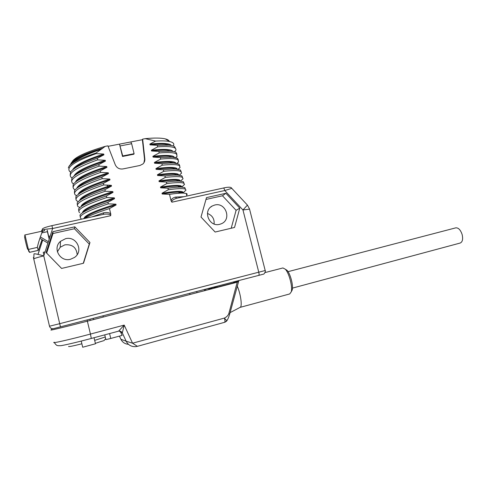 <?xml version="1.0" encoding="UTF-8"?>
<svg xmlns="http://www.w3.org/2000/svg" width="487" height="487" viewBox="0 0 487 487"><rect width="100%" height="100%" fill="white"/><g stroke="black" fill="none" stroke-linecap="round" stroke-linejoin="round"><path stroke-width="0.73" d="M209.55 288.249L209.714 288.572L209.666 288.219M215.077 286.813L214.706 287.689L214.53 286.959M210.086 289.26L210.067 288.115M213.982 287.099L214.517 288.109M215.924 286.593L215.814 287.488L233.742 282.85L235.538 281.772L237.102 281.474M233.456 282.04L233.742 282.85M227.502 319.752L226.449 321.286L224.677 322.291M208.68 288.761L208.88 289.576L208.643 288.487L209.714 288.572L209.702 288.207M41.705 230.278L41.657 230.406C42.01 229.712 45.668 229.079 52.639 228.513L43.763 255.894C37.523 257.386 34.193 258.433 33.761 259.035L33.408 257.434M176.544 198.288L176.282 198.343C172.879 199.609 171.412 200.894 171.893 202.19L171.083 200.821C171.308 199.104 172.751 197.862 175.417 197.095L183.684 196.718M186.685 195.074C187.373 194.35 187.239 193.82 186.284 193.479L183.295 193.095C180.257 193.022 175.655 193.442 169.482 194.343L171.083 200.821M169.482 194.343L162.195 194.009L162.007 193.242L168.338 189.729C177.414 188.487 183.027 188.268 185.182 189.066L186.01 190.094L183.952 192.03M185.389 189.151L184.817 187.592L181.505 187.111C178.449 187.014 173.932 187.373 167.954 188.195L168.338 189.729M167.954 188.195L160.673 187.842L160.479 187.075L166.81 183.581C175.904 182.424 181.535 182.29 183.721 183.185L184.543 184.403L182.321 186.478M184.001 183.325L183.356 181.718L179.703 181.127C176.635 181 172.215 181.304 166.432 182.047L166.81 183.581M166.432 182.047L159.146 181.681L158.957 180.914L165.294 177.445C174.395 176.367 180.05 176.324 182.254 177.317L183.063 178.735L180.683 180.951M182.607 177.505L181.888 175.85L177.889 175.137C174.815 174.985 170.493 175.241 164.91 175.91L165.294 177.445M164.91 175.91L157.63 175.527L157.435 174.76L163.772 171.308C172.891 170.316 178.565 170.359 180.793 171.454L181.584 173.08L179.326 175.253M181.201 171.698L180.427 169.987L176.057 169.147C172.995 168.977 168.77 169.184 163.388 169.78L163.772 171.308M163.388 169.78L156.108 169.379L155.919 168.612L162.25 165.184C171.387 164.271 177.079 164.405 179.332 165.592L180.093 167.449L178.236 169.366M179.788 165.897L178.966 164.131L174.206 163.151C171.162 162.962 167.047 163.127 161.873 163.65L162.25 165.184M161.873 163.65L154.592 163.242L154.397 162.475L160.734 159.066C169.884 158.232 175.6 158.458 177.871 159.742L178.601 161.842L177.085 163.504M178.37 160.107L177.505 158.281L172.325 157.155L160.357 157.532L160.734 159.066M160.357 157.532L153.07 157.106L152.881 156.339L159.219 152.948C168.386 152.2 174.115 152.516 176.416 153.892L177.098 156.248L175.886 157.66M176.951 154.318L176.05 152.431C175.003 151.786 173.147 151.36 170.468 151.153L158.841 151.427L159.219 152.948M158.841 151.427L151.56 150.982L151.372 150.215L157.709 146.843C166.889 146.173 172.635 146.581 174.955 148.054C176.002 148.748 176.215 149.625 175.594 150.678L174.65 151.828M175.533 148.541L174.596 146.593C173.488 145.863 171.479 145.382 168.575 145.15L157.331 145.321L157.709 146.843M157.331 145.321L150.045 144.858L149.856 144.097L155.596 141.078C161.934 140.706 166.67 140.871 169.805 141.583C173.39 142.447 174.559 143.86 173.317 145.814M72.07 161.958C74.414 157.362 85.475 152.163 105.247 146.356L107.901 145.844L115.285 164.801C116.831 167.991 119.382 169.366 122.925 168.934L139.933 165.477L142.904 163.979C144.353 162.585 144.992 160.88 144.822 158.865L142.654 139.142L145.229 138.649L155.596 141.078M105.247 146.356L96.012 153.04L96.146 153.606L103.731 154.05L103.92 154.829L97.284 158.299L97.662 159.864L105.241 160.29L105.435 161.075L98.8 164.557L99.178 166.128L106.763 166.536L106.951 167.321L100.316 170.827L100.699 172.392L108.278 172.794L108.467 173.573L101.838 177.104L102.215 178.674L109.8 179.052L109.989 179.837L103.36 183.386L103.737 184.957L111.322 185.322L111.511 186.107L104.882 189.674L105.259 191.245L112.844 191.598L113.033 192.377L106.403 195.969L106.787 197.545L114.372 197.874L114.561 198.666L107.931 202.275L108.315 203.852L115.9 204.169L116.089 204.954L109.459 208.582L110.793 214.085L110.689 215.698C110.579 214.286 108.303 213.799 103.871 214.237L103.64 214.292M61.593 268.434L83.508 263.242L89.973 242.52L74.815 226.826L52.9 231.69L46.143 252.576L61.593 268.434M215.144 232.043L234.533 227.453L239.787 208.15L225.895 193.296L206.494 197.6L201.003 217.05L215.144 232.043M249.557 209.124L242.958 209.982L224.769 190.527L231.782 188.347M52.359 328.701L50.91 330.04C50.167 330.545 67.833 326.266 87.374 321.177L87.13 320.032M237.114 281.09L237.224 282.204L87.374 321.177L90.436 334.07L124.209 325.103L132.555 343.207L126.139 341.198C128.136 345.003 131.301 346.817 135.623 346.641M238.46 281.218L237.224 282.204L228.811 313.683L229.706 314.018M224.568 322.315L224.617 322.309C225.091 321.986 225.043 320.568 224.47 318.06C225.651 319.935 226.613 320.598 227.356 320.062L227.557 319.63M135.77 346.628L137.377 346.33L132.555 343.207L224.47 318.06C226.534 317.08 227.977 315.619 228.811 313.683M54.252 342.233C50.264 343.98 68.813 339.829 90.436 334.07L91.306 338.453L118.56 331.166L124.209 325.103L122.31 332.895C121.567 331.519 120.411 330.923 118.828 331.105L118.828 331.105M119.418 331.057L120.782 332.487L122.121 335.397L110.756 338.459L105.898 339.634L104.754 334.855M109.581 333.565L110.756 338.459M120.782 332.487L122.31 332.895L126.139 341.198L120.879 339.25C122.45 342.343 124.976 344.029 128.452 344.315M94.046 337.722L95.489 343.779L82.693 347.231L81.238 341.077M176.629 198.27L175.417 197.095M223.32 188.043L176.97 198.215M186.01 190.094L183.295 192.645L182.522 191.756L182.704 192.487L179.849 192.115C176.191 192.024 170.31 192.657 162.195 194.009M182.522 191.756C180.056 190.916 173.214 191.409 162.007 193.242M183.301 192.414L182.467 192.858M178.041 193.315L180.683 192.152M181.243 186.612L178.078 186.144C174.376 186.016 168.575 186.582 160.673 187.842M184.543 184.403L181.828 186.941L181.054 185.876C178.565 184.932 171.704 185.328 160.479 187.075M181.864 186.758L181.322 187.063M177.913 187.166L179.788 186.278M180.385 181.164L179.593 180.007L179.776 180.744L176.3 180.166C172.562 180.007 166.846 180.513 159.146 181.681M179.593 180.007C177.079 178.954 170.2 179.253 158.957 180.914M178.972 175.217L178.132 174.145L178.315 174.876L174.504 174.188C170.736 173.999 165.111 174.449 157.63 175.527M178.132 174.145C175.588 172.982 168.691 173.183 157.435 174.76M177.53 169.269L176.678 168.289L176.86 169.019L172.702 168.21C168.91 167.991 163.376 168.386 156.108 169.379M176.678 168.289C174.102 167.017 167.187 167.12 155.919 168.612M176.057 163.328L175.217 162.439L175.399 163.169L170.882 162.226C167.078 161.988 161.647 162.323 154.592 163.242M175.217 162.439C172.623 161.057 165.683 161.069 154.397 162.475M175.302 163.115L175.74 162.822M169.841 163.096L171.308 162.256M173.914 157.301L169.026 156.242C165.221 155.98 159.9 156.266 153.07 157.106M174.553 157.392L173.768 156.595C171.15 155.103 164.186 155.018 152.881 156.339M172.228 151.335L167.193 150.258C163.395 149.972 158.178 150.215 151.56 150.982M173.037 151.457L172.307 150.751C169.659 149.156 162.682 148.973 151.372 150.215M170.523 145.357L165.33 144.268C161.544 143.969 156.449 144.164 150.045 144.858M170.98 145.43L170.852 144.919C168.179 143.215 161.185 142.941 149.856 144.097M145.229 138.649C154.397 137.797 161.075 137.876 165.276 138.88C167.516 139.44 168.837 140.232 169.239 141.248M167.936 144.59L167.631 144.895M142.654 139.142L142.381 139.708L130.839 141.936L131.648 143.714L134.102 153.697L122.724 155.95L122.517 156.467L119.498 144.128L130.839 141.936M122.724 155.95L119.498 144.128L108.09 146.325M143.933 162.749L144.542 159.365L142.381 139.708M134.102 153.697L133.852 154.221L122.517 156.467M120.277 145.917L131.648 143.714M70.664 164.302C71.248 161.824 75.211 158.847 82.54 155.377C87.91 152.955 94.502 150.593 102.325 148.279M82.54 155.377C76.106 158.531 72.368 161.294 71.333 163.669M102.404 148.596C87.483 153.399 77.731 157.934 73.147 162.208M100.639 149.472C84.446 155.073 74.127 160.369 69.684 165.367L69.075 166.213M68.35 167.924C69.13 163.906 78.346 158.945 96.012 153.04M70.505 172.045L69.842 171.601C65.8 167.412 74.572 161.416 96.146 153.606M103.731 154.05C85.341 160.01 74.998 165.257 72.697 169.799M103.92 154.829C88.226 159.858 78.273 164.509 74.061 168.776M97.284 158.299C82.656 163.382 73.762 167.918 70.609 171.893L70.14 175.21M72.027 177.944L71.242 177.451C67.249 173.463 76.057 167.595 97.662 159.864M105.241 160.29C86.522 166.323 76.13 171.546 74.054 175.953M105.435 161.075C89.352 166.201 79.302 170.858 75.272 175.052M98.8 164.557C83.874 169.701 74.907 174.218 71.912 178.102L71.571 181.134M73.567 183.843L72.648 183.313C68.697 179.514 77.543 173.786 99.178 166.128M106.763 166.536C87.697 172.648 77.25 177.834 75.43 182.095M106.951 167.321C90.472 172.544 80.325 177.207 76.502 181.316M100.316 170.827C85.091 176.032 76.057 180.519 73.22 184.305L73.007 187.063M75.126 189.741L74.048 189.175C70.146 185.577 79.028 179.983 100.699 172.392M108.278 172.794C88.859 178.985 78.37 184.129 76.812 188.238M108.467 173.573C91.586 178.899 81.347 183.562 77.743 187.568M101.838 177.104C86.309 182.357 77.214 186.825 74.541 190.49L74.444 192.998M76.709 195.646L75.455 195.043C71.595 191.647 80.519 186.186 102.215 178.674M109.8 179.052C90.01 185.322 79.478 190.429 78.206 194.374M109.989 179.837C92.694 185.261 82.37 189.924 79.004 193.814M103.36 183.386C87.532 188.694 78.37 193.126 75.869 196.675L75.887 198.933M79.625 200.492L79.637 200.492C80.373 197.034 89.815 192.322 107.956 186.369L108.144 187.154C92.335 192.298 83.046 196.59 80.282 200.047M78.322 201.545L76.861 200.918C73.05 197.722 82.005 192.402 103.737 184.957M111.322 185.322L107.956 186.369L106.793 185.151M111.511 186.107L108.144 187.154L107.53 188.195M104.882 189.674C88.762 195.031 79.539 199.42 77.214 202.842L77.33 204.881M79.965 207.45L78.267 206.798C74.505 203.803 83.502 198.617 105.259 191.245M112.844 191.598C92.262 198.039 81.664 203.055 81.049 206.628M113.033 192.377C94.88 198.014 84.397 202.641 81.579 206.269M106.403 195.969C89.985 201.381 80.708 205.721 78.571 209.002L78.784 210.828M79.679 212.691C75.96 209.891 84.994 204.844 106.787 197.545M114.372 197.874C93.358 204.418 82.735 209.373 82.498 212.74M114.561 198.666C95.957 204.406 85.402 209.008 82.893 212.484M107.931 202.275C91.215 207.724 81.883 212.022 79.941 215.157L80.239 216.782M81.092 218.584C77.415 215.985 86.491 211.072 108.315 203.852M115.9 204.169C95.087 210.591 84.428 215.406 83.916 218.62M116.089 204.954C97.37 210.688 86.777 215.217 84.312 218.535M109.459 208.582C97.607 212.369 89.31 215.668 84.574 218.474M103.281 214.371L103.615 212.813C107.268 212.204 109.66 212.63 110.793 214.085M103.031 214.45L51.896 225.651L52.639 228.513L110.689 215.698M49.278 238.867L47.209 230.114L47.397 231.684L41.779 232.926M41.809 231.222L24.983 234.935L28.392 249.429L37.347 247.402C37.931 244.206 39.484 239.184 42.01 232.336L42.673 231.398L44.567 230.655L44.39 229.456M42.04 239.628L38.242 250.385L37.347 247.402M33.761 259.035L33.993 253.861C34.407 253.532 37.663 254.208 43.763 255.894L59.706 323.685L49.497 326.211L33.761 259.035M47.397 231.684L49.169 239.208M48.359 241.71L40.354 236.938M39.885 238.344L47.903 243.116M52.9 231.69L52.992 233.51L46.655 253.106M74.815 226.826L74.438 228.738L52.992 233.51M89.973 242.52L89.273 244.09L74.438 228.738M83.277 263.297L89.273 244.09M70.451 259.285C60.078 262.25 52.237 248.133 60.485 241.333L65.562 238.697C76.587 235.671 83.977 251.262 74.456 257.465L70.451 259.285M57.375 251.834L60.218 247.256L64.893 244.821C72.344 244.2 76.441 247.469 77.189 254.634M225.895 193.296L222.48 195.774L205.977 199.451M239.787 208.15L236.098 210.323L222.48 195.774M231.203 228.239L236.098 210.323M219.655 224.337C209.167 227.344 202.531 210.749 212.302 205.958L214.791 205.009C225.597 202.044 231.879 219.302 221.573 223.667L219.655 224.337M207.444 213.47C212.289 215.327 214.505 218.833 214.11 223.99M211.766 288.821L211.748 287.677M211.127 288.986L211.048 287.86M240.115 307.37L240.213 307.321C242.441 306.463 240.651 293.582 237.206 286.003M235.44 282.667L234.996 282.052M240.085 307.382L289.71 293.941L291.232 291.883C292.766 286.946 289.126 273.049 285.309 269.214L282.929 267.947L265.044 272.58M291.299 291.616L292.194 290.008C293.527 285.705 290.38 273.676 287.05 270.334L285.309 269.214L287.05 270.334M189.985 294.489L189.717 293.399M196.736 291.573L197.004 292.663M205.216 289.375L205.484 290.459M204.406 289.582L204.674 290.666M43.927 255.395L43.246 252.309L45.06 251.895M455.698 227.873L455.856 227.831C458.511 227.721 460.611 229.98 462.157 234.6C463.161 239.233 462.486 242.051 460.136 243.056L292.462 288.109M215.814 287.488L214.706 287.689L214.365 287.001M262.828 274.321L53.667 328.609C51.561 328.944 50.173 328.147 49.497 326.211M216.952 286.326L217.232 287.141M235.659 281.468L235.538 281.772M209.775 289.339L209.587 288.596M214.11 287.33L211.748 287.945M211.066 288.121L209.714 288.468M171.893 202.19L224.769 190.527C224.324 188.913 223.874 188.067 223.417 187.994C225.615 187.525 230.893 186.387 231.654 188.207L247.311 204.972M265.196 270.529L59.706 323.685L60.473 326.947M258.731 275.484C259.187 275.198 259.206 274.126 258.792 272.276L242.958 209.982L247.426 205.1L249.502 208.917L265.202 270.553C266.066 270.632 264.197 274.4 263.461 274.163L262.858 274.309M120.879 339.25L119.437 336.115M205.222 289.412L208.643 288.523M209.702 288.249L211.054 287.896M211.748 287.72L214 287.135M81.877 343.798C72.295 346.178 67.906 347.036 68.704 346.367M105.271 337.004L94.673 340.358M144.822 158.865L144.542 159.365M92.086 216.831L103.615 212.813M50.198 236.037L48.676 236.305M41.657 230.406L42.01 232.336M37.968 254.391L42.661 240M25.202 236.53L24.612 236.487C24.247 236.396 27.162 248.747 27.394 248.273L27.564 248.145C27.205 248.954 27.479 249.381 28.392 249.429L29.646 252.315L38.205 250.367M28.855 251.085L29.664 252.339L38.242 250.385M93.547 319.569L93.273 318.431M44.847 252.552L44.688 253.033M238.825 280.652L229.73 313.993C228.062 319.186 228.086 318.212 227.362 320.062L225.164 322.12M54.343 342.592C57.022 346.531 57.582 345.283 58.117 345.697L60.96 345.679C66.689 344.699 76.806 342.288 91.306 338.453L118.56 331.166M224.617 322.309L137.383 346.33M224.647 322.303L225.085 322.151M105.667 338.666C102.824 341.685 106.86 339.402 95.385 343.347M186.917 196.011L186.284 193.479M179.849 192.115L183.295 193.095M185.182 189.066L184.817 187.592M178.078 186.144L181.505 187.111M181.054 185.876L181.237 186.612M183.721 183.185L183.349 181.718M176.3 180.166L179.703 181.127M183.063 178.735L180.446 181.17M182.254 177.317L181.888 175.85M174.504 174.188L177.889 175.137M179.253 175.241L181.584 173.08M180.793 171.448L180.427 169.987M172.702 168.21L176.057 169.147M180.093 167.449L178.047 169.336M179.332 165.592L178.966 164.131M170.876 162.226L174.212 163.151M178.601 161.842L176.842 163.455M177.871 159.742L177.505 158.281M169.026 156.242L172.325 157.155M173.768 156.595L173.944 157.307M177.098 156.248L175.624 157.593M176.416 153.892L176.05 152.431M167.193 150.258L170.468 151.153M172.307 150.751L172.459 151.366M175.594 150.678L174.401 151.761M174.955 148.054L174.596 146.593M165.33 144.268L168.575 145.15M165.276 138.88L169.805 141.583M42.308 229.267C42.375 228.324 45.571 227.119 51.896 225.651M42.673 231.398L42.424 229.919M38.035 254.403L42.716 240.03M28.386 250.02L28.696 251.359M29.354 252.333L29.664 252.339M24.983 234.935L24.508 235.294M60.485 241.333L60.218 247.256M212.302 205.958L210.621 207.139M240.213 307.321L230.095 312.617M292.194 290.008L291.232 291.883M90.217 320.434L89.949 319.295M103.268 317.043L102.994 315.911M288.054 271.661L455.856 227.831"/></g></svg>
